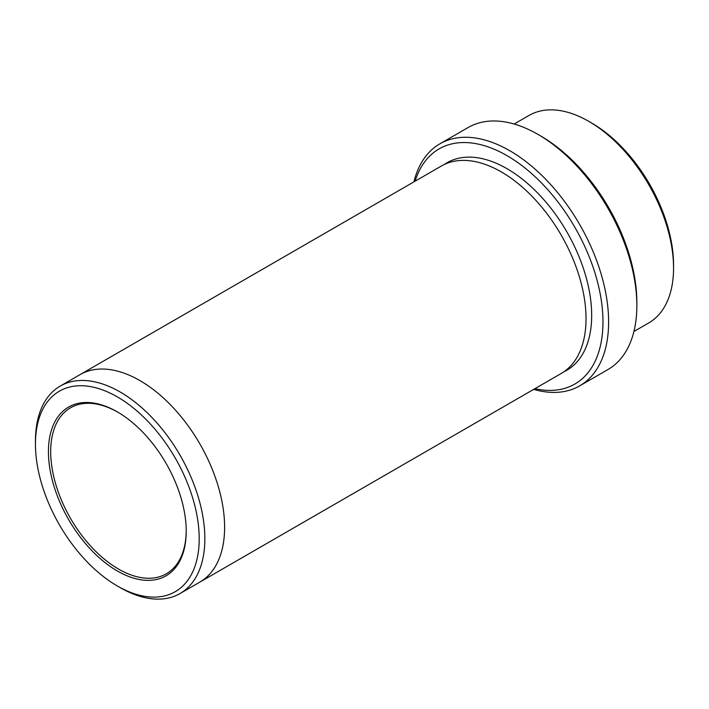 <?xml version="1.0" encoding="UTF-8"?>
<svg xmlns="http://www.w3.org/2000/svg" width="709" height="709" viewBox="0 0 709 709"><rect width="100%" height="100%" fill="white"/><g stroke="black" fill="none" stroke-linecap="round" stroke-linejoin="round"><path stroke-width="1.06" d="M514.131 124.022L528.958 115.461A119.786 69.163 60 0 1 588.851 121.399L591.669 123.029A115.789 66.85 60 0 1 673.55 264.838L673.55 268.099A119.786 69.163 60 0 1 648.744 322.941L633.917 331.502M534.914 388.656A135.765 78.38 -120 0 0 574.848 227.279A135.765 78.38 -120 0 0 415.128 181.176M591.669 123.029L588.851 121.399A119.786 69.163 60 0 1 673.55 268.099M439.917 143.812L468.153 127.514A139.753 80.684 60 0 1 538.025 134.435L540.852 136.066A135.765 78.38 60 0 1 636.85 302.335L636.85 305.597A139.753 80.684 60 0 1 607.905 369.575L579.67 385.873A139.753 80.684 -120 0 0 601.09 273.887A139.753 80.684 -120 0 0 509.789 150.733A139.753 80.684 -120 0 0 439.917 143.812A139.753 80.684 -120 0 0 413.905 181.885M117.331 570.984A97.425 56.25 -120 0 0 186.219 531.201A97.425 56.25 -120 0 0 117.331 411.876A97.425 56.25 -120 0 0 48.434 451.651A97.425 56.25 -120 0 0 117.331 570.984M120.149 587.601L117.331 585.971A115.789 66.85 -120 0 0 199.202 538.698A115.789 66.85 -120 0 0 117.331 396.889A115.789 66.85 -120 0 0 35.45 444.162A115.789 66.85 -120 0 0 117.331 585.971L120.149 587.601A119.786 69.163 -120 0 0 180.042 593.539A119.786 69.163 -120 0 0 198.405 497.55A119.786 69.163 -120 0 0 120.149 391.997A119.786 69.163 -120 0 0 60.256 386.059A119.786 69.163 -120 0 0 35.45 440.901L35.45 444.162M540.852 136.066L538.025 134.435A139.753 80.684 60 0 1 636.85 305.597M533.691 389.365A139.753 80.684 -120 0 0 579.67 385.873M79.532 374.937A119.786 69.163 60 0 1 80.02 374.644A119.786 69.163 60 0 1 139.912 380.582A119.786 69.163 60 0 1 218.168 486.144A119.786 69.163 60 0 1 199.805 582.124A119.786 69.163 60 0 1 199.318 582.408M199.814 582.133A119.786 69.163 60 0 0 218.168 486.144A119.786 69.163 60 0 0 139.912 380.582A119.786 69.163 60 0 0 80.02 374.644L441.423 165.995A119.786 69.163 60 0 1 501.325 171.924A119.786 69.163 60 0 1 579.581 277.485A119.786 69.163 60 0 1 561.218 373.475L180.042 593.539M117.898 412.213A95.83 55.329 -120 0 0 70.545 407.781A95.83 55.329 -120 0 0 55.851 484.575A95.83 55.329 -120 0 0 118.456 569.026A95.83 55.329 -120 0 0 166.376 573.767A95.83 55.329 -120 0 0 186.219 530.545M444.313 164.479A119.786 69.163 60 0 1 506.97 168.662A119.786 69.163 60 0 1 585.971 276.794A119.786 69.163 60 0 1 563.974 371.729M80.02 374.653L60.256 386.059"/></g></svg>
